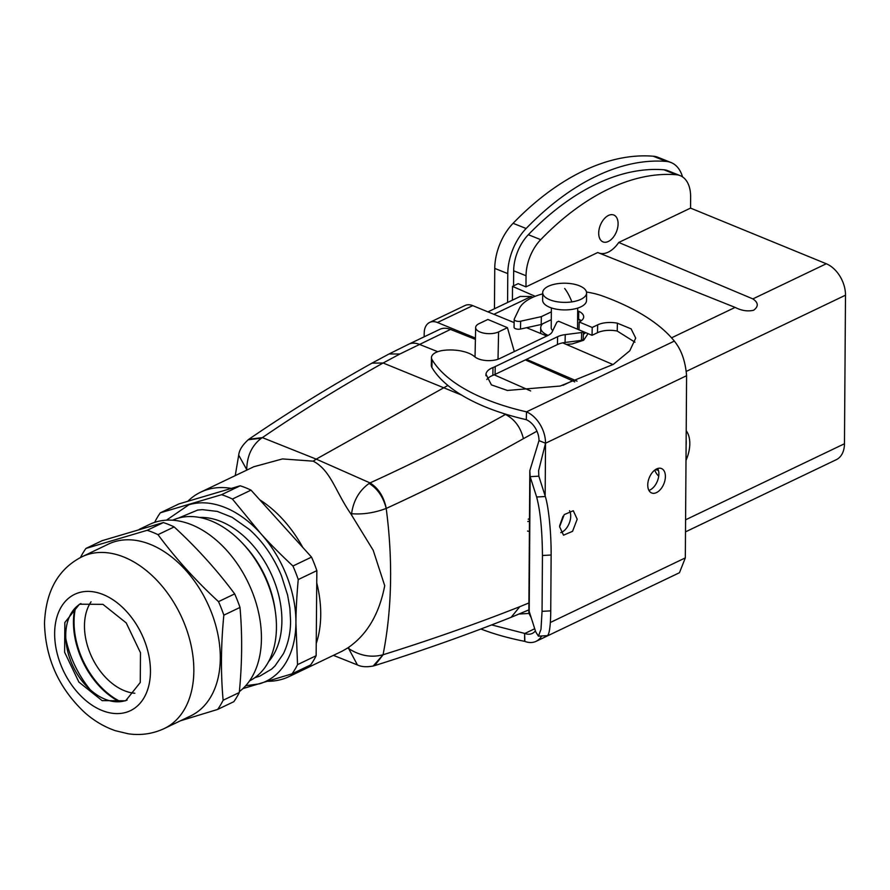 <?xml version="1.0" encoding="UTF-8"?>
<svg xmlns="http://www.w3.org/2000/svg" width="890" height="890" viewBox="0 0 890 890"><rect width="100%" height="100%" fill="white"/><g stroke="black" fill="none" stroke-linecap="round" stroke-linejoin="round"><path stroke-width="1.33" d="M529.472 521.162L527.781 521.529M529.405 531.386A19.046 11.292 -67.2 0 1 527.97 531.174A19.046 11.292 -67.2 0 1 527.514 531.041M529.494 518.57L528.226 519.182M658.433 470.376L655.441 469.609M686.112 444.878A27.212 16.332 111.8 0 0 686.145 439.849M686.201 430.738A27.212 16.332 -68.2 0 1 686.001 460.319M658.711 476.061A27.212 16.332 -68.2 0 1 654.762 470.098M826.287 263.763L752.873 298.906C758.436 302.645 758.703 306.416 753.641 310.243C747.778 311.645 741.604 310.699 735.118 307.406L597.757 252.515L525.968 286.88L526.046 275.744A35.111 21.082 -68.2 0 1 540.72 239.666A263.307 158.097 -68.2 0 1 676.356 174.74A35.111 21.082 -68.2 0 1 680.138 175.619A35.111 21.082 -68.2 0 1 690.629 196.968L690.551 208.104L826.287 263.763A26.333 17.644 -115.6 0 1 845.5 295.191L844.465 443.754L685.589 519.805M685.5 531.864L836.277 459.696A26.333 17.644 -115.6 0 0 844.465 443.754M535.168 296.314L512.507 286.369L518.147 283.665L525.968 286.88M588.045 333.628L583.651 340.258L572.181 343.941L566.307 344.419M690.551 208.104L618.75 242.469L752.873 298.906M598.625 252.916A26.333 15.809 111.8 0 0 608.226 252.148A26.333 15.809 111.8 0 0 618.75 242.469M603.665 242.113A14.485 8.7 -68.2 0 1 603.019 241.902A14.485 8.7 -68.2 0 1 600.116 225.76A14.485 8.7 -68.2 0 1 613.121 214.802A14.485 8.7 -68.2 0 1 613.766 215.013A14.485 8.7 -68.2 0 1 616.67 231.155A14.485 8.7 -68.2 0 1 603.665 242.113M526.046 275.744L513.663 270.794A35.111 21.082 -68.2 0 1 528.337 234.715A263.307 158.097 -68.2 0 1 663.973 169.79A35.111 21.082 -68.2 0 1 667.756 170.669L680.138 175.619M532.932 297.249L531.107 296.515L520.261 296.415L487.954 311.878M512.418 300.164L512.507 286.369M513.663 270.794L513.552 285.868M577.788 319.51A23.696 10.346 -179.6 0 1 581.226 320.778M585.676 332.637A23.696 10.346 -179.6 0 1 583.339 334.284M548.106 335.397A23.696 10.346 -179.6 0 1 540.697 327.798A23.696 10.346 -179.6 0 1 542.522 323.86M577.699 308.085L577.554 328.054A13.161 5.752 -179.6 0 1 577.321 329.122M552.779 330.613A13.161 5.752 -179.6 0 1 551.221 327.876L551.366 307.907M586.577 292.955L586.521 300.486A21.939 9.579 -179.6 0 1 571.836 309.42A21.939 9.579 -179.6 0 1 542.644 300.175L542.689 292.643A21.939 9.579 -179.6 0 1 557.385 283.71A21.939 9.579 -179.6 0 1 586.577 292.955A21.939 9.579 -179.6 0 1 571.892 301.877A21.939 9.579 -179.6 0 1 542.689 292.643M648.932 490.412A13.161 7.91 111.8 0 0 654.206 486.53A13.161 7.91 111.8 0 0 657.688 468.507M652.415 472.39A13.161 7.91 111.8 0 0 651.68 492.982A13.161 7.91 111.8 0 0 660.725 489.133A13.161 7.91 111.8 0 0 661.448 468.529A13.161 7.91 111.8 0 0 652.415 472.39M560.767 532.62A13.161 7.91 111.8 0 0 566.04 528.727A13.161 7.91 111.8 0 0 569.522 510.704M586.477 292.031A52.666 23.552 -178.8 0 1 603.231 296.236A219.43 98.111 -178.8 0 1 674.331 341.104C681.317 349.614 685.4 361.151 686.591 375.714L685.322 557.885L550.332 622.499M572.548 531.33L577.198 519.204L573.282 510.738L564.249 514.587L559.599 526.713L563.515 535.19L572.548 531.33M531.174 617.66L528.838 613.143L529.205 611.463L535.702 631.811L538.405 636.15L540.986 629.352L542.055 611.341L550.743 610.863L551.133 555.015A43.888 5.585 -93.2 0 0 545.336 496.52L536.637 496.998C540.319 510.893 542.244 530.384 542.444 555.494L542.055 611.341M539.006 440.628L545.526 443.231A26.333 17.644 -115.6 0 0 526.48 411.87L526.302 419.724A17.555 11.759 -115.6 0 1 539.006 440.628L529.828 470.632L530.14 476.651L536.637 496.998M535.391 630.821A17.555 11.759 64.4 0 1 532.276 633.435A17.555 11.759 64.4 0 1 524.811 633.48L534.723 628.74M686.591 375.714L545.526 443.231L538.606 470.699L538.828 476.172L545.336 496.52M541.687 635.961A26.333 17.644 64.4 0 1 536.069 641.345L679.471 572.715L685.322 557.885M536.069 641.345A26.333 17.644 64.4 0 1 524.878 641.423L524.644 641.334A175.541 74.804 179.6 0 1 480.911 629.008M529.205 611.463L530.14 476.651L538.828 476.172M528.849 613.444L519.148 614.044M524.644 641.334L524.588 633.391L491.658 624.913M524.588 633.391L524.878 641.423M538.405 636.15L547.094 635.66A43.888 5.585 -93.2 0 0 550.743 610.863M551.333 311.867L541.365 316.64L520.65 321.201A4.383 1.958 -178.8 0 1 514.209 319.332A4.383 1.958 -178.8 0 1 514.309 318.943L519.36 308.441A52.666 23.552 -178.8 0 1 542.689 293.867M551.277 319.666L541.198 324.494L541.365 316.64M541.198 324.494L520.483 329.044A4.383 1.958 -178.8 0 1 514.042 327.186L514.209 319.332M526.246 411.781A175.541 78.487 -178.8 0 1 432.073 359.66A17.555 7.854 -178.8 0 1 431.472 357.535A17.555 7.854 -178.8 0 1 444.499 350.248A26.333 11.77 -178.8 0 1 474.648 356.712A15.364 6.864 -178.8 0 0 499.668 358.57L548.04 335.419A17.555 7.854 -178.8 0 0 552.178 331.87L556.873 322.113L558.642 321.268L583.395 331.681L581.637 332.526L581.47 340.38L583.228 339.535L583.395 331.681M526.079 419.624A175.541 78.487 -178.8 0 1 431.906 367.503A17.555 7.854 -178.8 0 1 431.305 365.378L431.472 357.535M597.657 324.85L597.49 332.704L592.05 335.308L592.217 327.464L597.657 324.85A17.555 7.854 -178.8 0 1 617.393 323.192L631.099 328.855L635.716 338.111L629.775 350.793L613.332 364.366L560.188 386.049L507.422 390.454L491.402 384.88L485.984 374.234A21.939 9.812 -178.8 0 1 493.004 367.526A35.111 15.697 -178.8 0 0 495.241 366.558L557.618 336.698A17.555 7.854 -178.8 0 1 565.239 334.618L581.637 332.526M495.241 366.558L495.062 374.401L557.44 344.552A17.555 7.854 -178.8 0 1 565.072 342.472L581.47 340.38M495.062 374.401A35.111 15.697 -178.8 0 1 492.838 375.38A21.939 9.812 -178.8 0 0 486.819 379.518M597.49 332.704A17.555 7.854 -178.8 0 1 617.226 331.047L634.971 342.194M592.217 327.464L579.179 321.98L579.012 329.834L592.05 335.308M581.259 320.745A17.555 7.854 -178.8 0 0 578.611 319.109L578.778 311.266A17.555 7.854 -178.8 0 1 583.695 316.873A17.555 7.854 -178.8 0 1 579.179 321.98M578.611 319.109L577.61 319.588M578.778 311.266L577.666 311.789M682.541 176.888A43.888 26.355 111.8 0 0 671.004 162.514A43.888 26.355 111.8 0 0 666.287 161.424A272.084 163.371 -68.2 0 0 526.124 228.508L513.085 223.301A272.084 163.371 -68.2 0 1 653.249 156.217L666.287 161.424M671.004 162.514L657.977 157.308A43.888 26.355 111.8 0 0 653.249 156.217M507.578 302.478L507.778 273.608A43.888 26.355 -68.2 0 1 526.124 228.508M507.778 273.608L494.751 268.402A43.888 26.355 -68.2 0 1 513.085 223.301M494.751 268.402L494.462 308.763M507.422 327.676L487.876 319.454L479.054 323.671A13.161 5.885 1.2 0 0 475.661 327.498A13.161 5.885 1.2 0 0 484.049 333.183A13.161 5.885 1.2 0 0 498.6 331.892L507.422 327.676L514.32 351.561M529.528 514.398L529.361 537.638M559.665 525.667L563.025 516.245M342.094 651.213L347.501 648.109A102.25 68.497 -115.6 0 0 348.958 647.097C367.414 634.081 379.329 613.622 384.725 585.709L373.188 550.265L351.795 515.421A102.25 68.497 -115.6 0 0 350.404 513.196C335.241 491.124 330.757 470.343 313.213 461.165L316.228 459.129L370.029 482.914C378.417 488.187 383.835 496.687 386.271 508.413C434.365 486.352 480.077 463.111 523.398 438.67L536.959 431.194M386.271 508.413L386.204 508.446C374.512 512.84 362.975 514.609 351.583 513.719C353.419 500.614 359.26 490.524 369.116 483.448C377.594 488.677 383.29 497.009 386.204 508.446A426.51 285.723 -115.6 0 1 383.056 654.751L373.188 666.031M383.123 654.74L383.056 654.751C371.397 657.877 359.938 655.819 348.68 648.576L357.424 664.941C361.462 666.888 366.78 667.233 373.377 665.976L374.657 665.609L383.123 654.74C431.072 639.732 476.617 623.723 519.782 606.691L511.138 617.304M528.905 602.975L519.782 606.691M374.39 665.698L374.657 665.62C422.539 650.546 468.096 634.414 511.349 617.215L528.104 610.195M502.639 413.216L505.464 414.462C462.666 438.425 417.521 461.243 370.029 482.914L369.116 483.448M523.398 438.67C520.606 427.245 514.62 419.179 505.464 414.462L505.876 414.228M577.054 381.143L526.513 359.349M437.468 322.514L472.735 305.637A17.555 11.759 -115.6 0 0 464.936 305.548L429.67 322.425A17.555 11.759 -115.6 0 1 437.468 322.514L475.438 338.089M429.67 322.425A17.555 11.759 -115.6 0 0 424.219 332.782L424.13 336.832M574.74 381.91A24.575 16.465 -115.6 0 0 572.526 380.764L525.345 359.916M475.405 339.379L450.496 329.422A24.575 16.465 -115.6 0 0 439.727 329.367L408.577 344.274A24.575 16.465 -115.6 0 0 408.343 344.386M231.356 488.399A102.25 68.497 -115.6 0 0 200.651 492.181A102.25 68.497 -115.6 0 0 187.79 501.293L240.178 485.795L221.577 494.695A107.523 72.023 64.4 0 1 232.412 499.045L260.692 533.477C273.163 547.406 282.575 563.548 288.916 581.904C293.667 595.899 296.003 609.617 295.925 623.033C295.68 640.6 291.486 655.107 283.343 666.554C277.046 675.176 269.08 680.928 259.457 683.832L245.718 685.712M302.8 547.461A102.25 68.497 -115.6 0 0 259.735 499.791L311.522 557.107L292.921 566.018A107.523 72.023 64.4 0 1 298.239 579.557C296.759 595.877 295.981 610.373 295.925 623.033L297.538 664.641A107.523 72.023 64.4 0 1 292.031 673.83L242.881 688.615M320.712 616.347A102.25 68.497 -115.6 0 0 316.74 582.917L316.239 643.47A102.25 68.497 -115.6 0 0 320.712 616.347M313.213 461.165L282.486 458.928L253.739 466.772M267.99 681.273A102.25 68.497 -115.6 0 0 288.939 676.645A102.25 68.497 -115.6 0 0 297.905 671.015M247.32 469.842L246.719 469.609C247.008 455.847 251.926 445.367 261.471 438.169L262.383 437.624L316.228 459.129L447.904 385.459M613.021 364.566L562.691 342.861M472.735 305.637L514.142 322.614M526.568 327.709L546.805 336.008M246.608 470.187A400.344 268.19 -115.6 0 1 246.719 469.609L238.698 455.157L235.249 475.616M450.496 329.422L399.899 353.998L383.134 362.998C340.303 386.95 300.052 411.825 262.383 437.624L248.9 439.248M248.232 439.738L261.482 438.169M249.523 680.906A89.089 59.686 -115.6 0 0 275.444 612.32A89.089 59.686 -115.6 0 0 242.291 543.034A89.089 59.686 -115.6 0 0 210.952 520.828A89.089 59.686 -115.6 0 0 172.615 520.205M275.444 612.32L275.088 609.683A83.204 55.736 -115.6 0 0 244.116 544.98L242.291 543.034M166.474 520.161L189.003 504.697C201.707 501.07 215.302 502.705 229.809 509.603C240.845 514.987 251.147 522.942 260.692 533.477C269.67 543.479 280.406 554.325 292.921 566.018M221.577 494.695L160.356 512.807A107.523 72.023 64.4 0 0 154.849 521.996L154.816 522.308M316.239 643.47L316.139 655.73A107.523 72.023 -115.6 0 1 310.632 664.919L292.031 673.83M316.139 655.73L297.538 664.641M298.239 579.557L316.851 570.646L316.74 582.917M316.851 570.646A107.523 72.023 -115.6 0 0 311.522 557.107M232.412 499.045L251.013 490.134L259.735 499.791M251.013 490.134A107.523 72.023 -115.6 0 0 240.178 485.795M160.356 512.807L178.968 503.907L187.79 501.293M74.882 608.36A68.463 45.868 -115.6 0 0 91.192 676.077A68.463 45.868 -115.6 0 0 92.905 678.436A68.463 45.868 -115.6 0 0 119.572 701.743M75.561 607.648A68.463 45.868 -115.6 0 0 120.55 701.654M65.804 638.653A81.624 54.679 -115.6 0 0 90.29 689.806M91.058 601.796A54.412 36.457 64.4 0 0 89.256 651.08A54.412 36.457 64.4 0 0 124.489 690.74A54.412 36.457 -115.6 0 0 134.835 693.254M147.162 530.307L85.952 548.429L102.105 540.686L163.326 522.575L147.162 530.307A107.523 72.023 64.4 0 1 152.579 532.264A107.523 72.023 64.4 0 1 157.997 534.656L174.162 526.924A107.523 72.023 -115.6 0 0 168.744 524.533A107.523 72.023 -115.6 0 0 163.326 522.575M108.458 544.09A95.23 63.802 64.4 0 1 150.288 544.369A95.23 63.802 64.4 0 1 217.027 630.431A95.23 63.802 64.4 0 1 190.694 715.894L164.238 728.554A95.23 63.802 64.4 0 0 193.842 671.038A95.23 63.802 64.4 0 0 123.832 557.029A95.23 63.802 64.4 0 0 82.014 556.751L108.458 544.09M80.489 557.507A107.523 72.023 64.4 0 1 85.952 548.429M174.162 526.924C196.957 547.951 217.127 570.268 234.671 593.897L218.506 601.629A107.523 72.023 64.4 0 1 223.835 615.168L239.989 607.436A107.523 72.023 -115.6 0 0 234.671 593.897M239.989 607.436C242.414 634.492 242.18 662.85 239.288 692.52L223.123 700.252A107.523 72.023 64.4 0 1 217.616 709.441L233.781 701.709A107.523 72.023 -115.6 0 0 239.288 692.52M139.285 529.339L149.609 524.399A95.23 63.802 64.4 0 1 191.428 524.677A95.23 63.802 64.4 0 1 256.543 604.51A95.23 63.802 64.4 0 1 239.377 691.575M180.436 720.8L217.616 709.441M223.123 700.252C220.698 673.196 220.931 644.838 223.835 615.168M218.506 601.629C195.7 580.603 175.53 558.286 157.997 534.656M102.951 604.355L126.224 622.911L140.475 652.748L140.264 682.485L125.668 700.786L102.15 700.641L78.876 682.085L64.625 652.248L64.848 622.51L79.433 604.21L102.951 604.355M127.114 700.041A53.545 35.867 64.4 0 1 105.098 699.229A53.545 35.867 64.4 0 1 86.263 685.879A53.545 35.867 64.4 0 1 66.338 644.249A53.545 35.867 64.4 0 1 80.934 603.553M845.5 295.191L686.379 371.353M735.118 307.406L671.549 337.833M676.356 174.74L663.973 169.79M531.107 296.515L493.906 314.315M540.72 239.666L528.337 234.715M564.661 288.493A52.666 15.797 81.6 0 1 571.892 301.877M545.526 443.231L545.158 495.964M674.331 341.104L526.48 411.87L526.302 419.724M551.133 555.015L542.444 555.494M520.65 321.201L520.483 329.044M432.073 359.66L431.906 367.503M565.239 334.618L565.072 342.472M557.618 336.698L557.44 344.552M493.004 367.526L492.838 375.38M485.984 374.234L485.951 375.736M617.393 323.192L617.226 331.047M498.6 331.892L498.011 359.249M347.501 648.109L348.68 648.576A400.344 268.19 -115.6 0 0 348.958 647.097M351.795 515.421A400.344 268.19 -115.6 0 0 351.583 513.719L350.404 513.196M572.526 380.764L562.947 385.348M399.899 353.998L389.041 353.975L371.998 363.131L383.134 362.998L461.576 395.071M494.173 374.812L530.651 390.933M437.758 351.695L419.335 344.341A24.575 16.465 -115.6 0 0 408.577 344.274L388.83 354.087M238.698 455.157C239.176 450.173 242.436 444.978 248.466 439.56L249.356 438.926C287.681 412.693 328.566 387.428 371.998 363.131L371.786 363.253M268.558 661.671A83.204 55.736 -115.6 0 0 281.896 621.031A83.204 55.736 -115.6 0 0 220.731 521.418A83.204 55.736 -115.6 0 0 199.527 517.446M178.445 518.091L197.647 510.07L202.386 509.647L217.282 511.405L232.09 517.29L249.334 529.428C262.939 541.587 273.653 557.04 281.463 575.774L287.615 595.121L289.873 608.059L290.574 620.897C290.596 632.612 288.226 643.526 283.465 653.638L275.066 665.842L271.65 669.102L259.791 676.144L254.84 677.691M150.455 671.727A64.514 43.221 64.4 0 1 102.072 710.498A64.514 43.221 64.4 0 1 54.646 633.268A64.514 43.221 64.4 0 1 103.029 594.498A64.514 43.221 64.4 0 1 150.455 671.727M540.697 327.798L540.653 333.483M529.828 470.632L528.838 613.143M475.026 357.024L475.661 327.498M333.427 655.352L357.424 664.941M254.028 466.638L200.651 492.181M342.316 651.102L288.939 676.645M82.014 556.751C58.328 568.821 45.824 590.96 44.5 623.167C45.357 658.055 58.573 687.681 84.138 712.022C93.617 720.566 104.03 726.796 115.377 730.701L128.204 733.783C140.82 735.607 152.824 733.872 164.238 728.554"/></g></svg>
